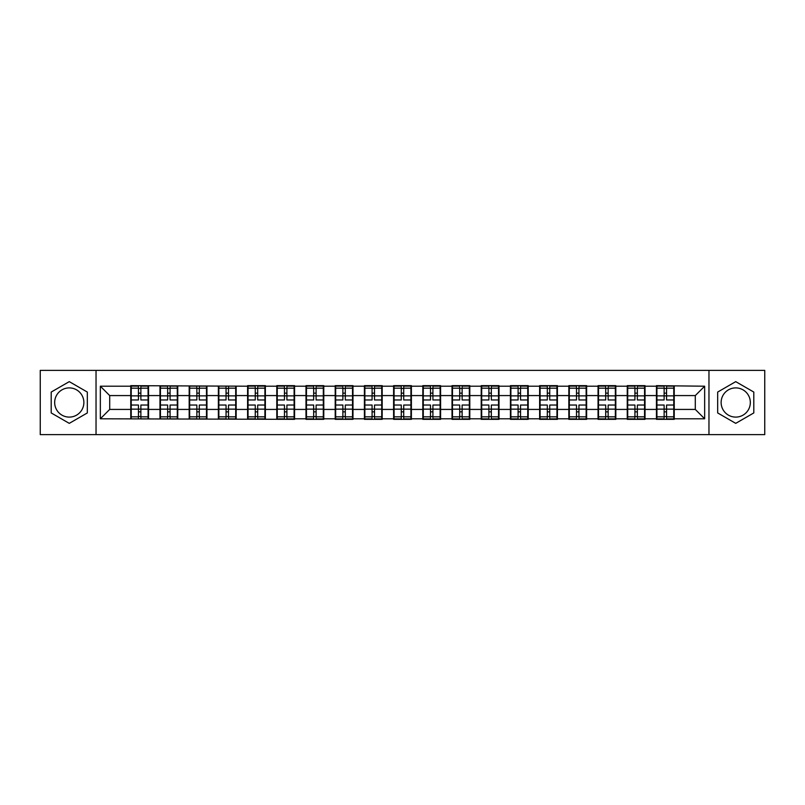 <?xml version="1.0" encoding="UTF-8"?>
<svg xmlns="http://www.w3.org/2000/svg" width="805" height="805" viewBox="0 0 805 805"><rect width="100%" height="100%" fill="white"/><g stroke="black" fill="none" stroke-linecap="round" stroke-linejoin="round"><path stroke-width="1.21" d="M735.73 387.899A14.601 14.601 0 0 0 721.129 402.5A14.601 14.601 0 0 0 735.73 417.101A14.601 14.601 0 0 0 750.33 402.5A14.601 14.601 0 0 0 735.73 387.899M69.27 417.101A14.601 14.601 0 0 1 54.67 402.5A14.601 14.601 0 0 1 69.27 387.899A14.601 14.601 0 0 1 83.871 402.5A14.601 14.601 0 0 1 69.27 417.101M708.963 434.609L764.75 434.609L764.75 370.391L708.963 370.391L708.963 434.609L96.037 434.609L96.037 370.391L40.25 370.391L40.25 434.609L96.037 434.609M708.963 370.391L96.037 370.391M695.299 409.423L695.299 395.577L674.238 395.577L674.238 409.423L695.299 409.423L704.657 418.791L704.657 386.209L656.447 385.655L656.447 395.577L645.026 395.577L645.026 409.423L656.447 409.423L656.447 395.577M704.657 418.791L674.238 418.791L674.238 419.345L656.447 419.345L656.447 418.791L645.026 418.791L645.026 419.345L627.246 419.345L627.246 418.791L615.825 418.791L615.825 419.345L598.045 419.345L598.045 418.791L586.624 418.791L586.624 419.345L568.833 419.345L568.833 418.791L557.412 418.791L557.412 419.345L539.632 419.345L539.632 418.791L528.211 418.791L528.211 419.345L510.43 419.345L510.43 418.791L499.009 418.791L499.009 419.345L481.219 419.345L481.219 418.791L469.798 418.791L469.798 419.345L452.018 419.345L452.018 418.791L440.597 418.791L440.597 419.345L422.816 419.345L422.816 418.791L411.395 418.791L411.395 419.345L393.605 419.345L393.605 418.791L382.184 418.791L382.184 419.345L364.403 419.345L364.403 418.791L352.982 418.791L352.982 419.345L335.202 419.345L335.202 418.791L323.781 418.791L323.781 419.345L305.991 419.345L305.991 418.791L294.57 418.791L294.57 419.345L100.343 418.791L100.343 386.209L130.762 386.209L130.762 395.577L109.701 395.577L109.701 409.423L130.762 409.423L130.762 395.577M656.447 386.209L645.026 386.209L645.026 385.655L627.246 385.655L627.246 386.209L615.825 386.209L615.825 385.655L598.045 385.655L598.045 386.209L586.624 386.209L586.624 385.655L568.833 385.655L568.833 386.209L557.412 386.209L557.412 385.655L539.632 385.655L539.632 386.209L528.211 386.209L528.211 385.655L510.43 385.655L510.43 386.209L499.009 386.209L499.009 385.655L481.219 385.655L481.219 386.209L469.798 386.209L469.798 385.655L452.018 385.655L452.018 386.209L440.597 386.209L440.597 385.655L422.816 385.655L422.816 386.209L411.395 386.209L411.395 385.655L393.605 385.655L393.605 386.209L382.184 386.209L382.184 385.655L364.403 385.655L364.403 386.209L352.982 386.209L352.982 385.655L335.202 385.655L335.202 386.209L323.781 386.209L323.781 385.655L305.991 385.655L305.991 386.209L294.57 386.209L294.57 385.655L276.789 385.655L276.789 386.209L265.368 386.209L265.368 385.655L247.588 385.655L247.588 386.209L130.762 385.655L130.762 386.209M656.447 409.423L656.447 418.791M645.026 409.423L645.026 418.791M645.026 386.209L645.026 395.577M615.825 409.423L627.246 409.423L627.246 395.577L615.825 395.577L615.825 418.791M627.246 409.423L627.246 418.791M627.246 386.209L627.246 395.577M615.825 386.209L615.825 395.577M586.624 409.423L598.045 409.423L598.045 395.577L586.624 395.577L586.624 418.791M598.045 409.423L598.045 418.791M598.045 386.209L598.045 395.577M586.624 386.209L586.624 395.577M557.412 409.423L568.833 409.423L568.833 395.577L557.412 395.577L557.412 418.791M568.833 409.423L568.833 418.791M568.833 386.209L568.833 395.577M557.412 386.209L557.412 395.577M528.211 409.423L539.632 409.423L539.632 395.577L528.211 395.577L528.211 418.791M539.632 409.423L539.632 418.791M539.632 386.209L539.632 395.577M528.211 386.209L528.211 395.577M499.009 409.423L510.43 409.423L510.43 395.577L499.009 395.577L499.009 418.791M510.43 409.423L510.43 418.791M510.43 386.209L510.43 395.577M499.009 386.209L499.009 395.577M469.798 409.423L481.219 409.423L481.219 395.577L469.798 395.577L469.798 418.791M481.219 409.423L481.219 418.791M481.219 386.209L481.219 395.577M469.798 386.209L469.798 395.577M440.597 409.423L452.018 409.423L452.018 395.577L440.597 395.577L440.597 418.791M452.018 409.423L452.018 418.791M452.018 386.209L452.018 395.577M440.597 386.209L440.597 395.577M411.395 409.423L422.816 409.423L422.816 395.577L411.395 395.577L411.395 418.791M422.816 409.423L422.816 418.791M422.816 386.209L422.816 395.577M411.395 386.209L411.395 395.577M382.184 409.423L393.605 409.423L393.605 395.577L382.184 395.577L382.184 418.791M393.605 409.423L393.605 418.791M393.605 386.209L393.605 395.577M382.184 386.209L382.184 395.577M352.982 409.423L364.403 409.423L364.403 395.577L352.982 395.577L352.982 418.791M364.403 409.423L364.403 418.791M364.403 386.209L364.403 395.577M352.982 386.209L352.982 395.577M323.781 409.423L335.202 409.423L335.202 395.577L323.781 395.577L323.781 418.791M335.202 409.423L335.202 418.791M335.202 386.209L335.202 395.577M323.781 386.209L323.781 395.577M294.57 409.423L305.991 409.423L305.991 395.577L294.57 395.577L294.57 418.791M305.991 409.423L305.991 418.791M305.991 386.209L305.991 395.577M294.57 386.209L294.57 395.577M265.368 409.423L276.789 409.423L276.789 395.577L265.368 395.577L265.368 418.791M276.789 409.423L276.789 418.791M276.789 386.209L276.789 395.577M265.368 386.209L265.368 395.577M236.167 409.423L247.588 409.423L247.588 395.577L236.167 395.577L236.167 418.791M247.588 409.423L247.588 418.791M247.588 386.209L247.588 395.577M236.167 386.209L236.167 395.577M206.955 409.423L218.376 409.423L218.376 395.577L206.955 395.577L206.955 418.791M218.376 409.423L218.376 418.791M218.376 386.209L218.376 395.577M206.955 386.209L206.955 395.577M177.754 409.423L189.175 409.423L189.175 395.577L177.754 395.577L177.754 418.791M189.175 409.423L189.175 418.791M189.175 386.209L189.175 395.577M177.754 386.209L177.754 395.577M148.553 409.423L159.974 409.423L159.974 395.577L148.553 395.577L148.553 418.791M159.974 409.423L159.974 418.791M159.974 386.209L159.974 395.577M148.553 386.209L148.553 395.577M130.762 409.423L130.762 418.791M109.701 409.423L100.343 418.791M100.343 386.209L109.701 395.577M674.238 409.423L674.238 418.791M674.238 386.209L674.238 395.577M704.657 386.209L695.299 395.577M69.27 381.64L51.198 392.065L51.198 412.935L69.27 423.36L87.332 412.935L87.332 392.065L69.27 381.64M717.668 412.935L735.73 423.36L753.802 412.935L753.802 392.065L735.73 381.64L717.668 392.065L717.668 412.935M131.235 395.859L138.44 395.859L138.44 386.118L131.235 386.118L131.235 405.026L138.44 405.026L138.44 409.141L140.875 409.121L140.875 405.026L148.08 405.026L148.08 386.118L140.875 386.118L140.875 388.171L148.08 388.171M138.44 393.152L140.875 393.152M140.875 388.463L138.44 388.463M131.235 399.974L138.44 399.974L138.44 395.859L140.875 395.879L140.875 399.974L148.08 399.974M131.235 388.171L138.44 388.171M138.44 416.537L140.875 416.537M138.44 411.848L140.875 411.848M131.235 418.882L138.44 418.882L138.44 416.829L131.235 416.829L131.235 418.882M131.235 405.026L131.235 409.141L138.44 409.141L138.44 416.829M131.235 409.141L131.235 416.829M148.08 405.026L148.08 418.882L140.875 418.882L140.875 416.829L148.08 416.829M148.08 409.141L140.875 409.141L140.875 416.829M148.08 395.859L140.875 395.859L140.875 388.171M160.437 395.859L167.641 395.859L167.641 386.118L160.437 386.118L160.437 405.026L167.641 405.026L167.641 409.141L170.076 409.121L170.076 405.026L177.291 405.026L177.291 386.118L170.076 386.118L170.076 388.171L177.291 388.171M167.641 393.152L170.076 393.152M170.076 388.463L167.641 388.463M160.437 399.974L167.641 399.974L167.641 395.859L170.076 395.879L170.076 399.974L177.291 399.974M160.437 388.171L167.641 388.171M167.641 416.537L170.076 416.537M167.641 411.848L170.076 411.848M160.437 418.882L167.641 418.882L167.641 416.829L160.437 416.829L160.437 418.882M160.437 405.026L160.437 409.141L167.641 409.141L167.641 416.829M160.437 409.141L160.437 416.829M177.291 405.026L177.291 418.882L170.076 418.882L170.076 416.829L177.291 416.829M177.291 409.141L170.076 409.141L170.076 416.829M177.291 395.859L170.076 395.859L170.076 388.171M189.648 395.859L196.853 395.859L196.853 386.118L189.648 386.118L189.648 405.026L196.853 405.026L196.853 409.141L199.288 409.121L199.288 405.026L206.493 405.026L206.493 386.118L199.288 386.118L199.288 388.171L206.493 388.171M196.853 393.152L199.288 393.152M199.288 388.463L196.853 388.463M189.648 399.974L196.853 399.974L196.853 395.859L199.288 395.879L199.288 399.974L206.493 399.974M189.648 388.171L196.853 388.171M196.853 416.537L199.288 416.537M196.853 411.848L199.288 411.848M189.648 418.882L196.853 418.882L196.853 416.829L189.648 416.829L189.648 418.882M189.648 405.026L189.648 409.141L196.853 409.141L196.853 416.829M189.648 409.141L189.648 416.829M206.493 405.026L206.493 418.882L199.288 418.882L199.288 416.829L206.493 416.829M206.493 409.141L199.288 409.141L199.288 416.829M206.493 395.859L199.288 395.859L199.288 388.171M218.849 395.859L226.054 395.859L226.054 386.118L218.849 386.118L218.849 405.026L226.054 405.026L226.054 409.141L228.489 409.121L228.489 405.026L235.694 405.026L235.694 386.118L228.489 386.118L228.489 388.171L235.694 388.171M226.054 393.152L228.489 393.152M228.489 388.463L226.054 388.463M218.849 399.974L226.054 399.974L226.054 395.859L228.489 395.879L228.489 399.974L235.694 399.974M218.849 388.171L226.054 388.171M226.054 416.537L228.489 416.537M226.054 411.848L228.489 411.848M218.849 418.882L226.054 418.882L226.054 416.829L218.849 416.829L218.849 418.882M218.849 405.026L218.849 409.141L226.054 409.141L226.054 416.829M218.849 409.141L218.849 416.829M235.694 405.026L235.694 418.882L228.489 418.882L228.489 416.829L235.694 416.829M235.694 409.141L228.489 409.141L228.489 416.829M235.694 395.859L228.489 395.859L228.489 388.171M248.051 395.859L255.255 395.859L255.255 386.118L248.051 386.118L248.051 405.026L255.255 405.026L255.255 409.141L257.691 409.121L257.691 405.026L264.905 405.026L264.905 386.118L257.691 386.118L257.691 388.171L264.905 388.171M255.255 393.152L257.691 393.152M257.691 388.463L255.255 388.463M248.051 399.974L255.255 399.974L255.255 395.859L257.691 395.879L257.691 399.974L264.905 399.974M248.051 388.171L255.255 388.171M255.255 416.537L257.691 416.537M255.255 411.848L257.691 411.848M248.051 418.882L255.255 418.882L255.255 416.829L248.051 416.829L248.051 418.882M248.051 405.026L248.051 409.141L255.255 409.141L255.255 416.829M248.051 409.141L248.051 416.829M264.905 405.026L264.905 418.882L257.691 418.882L257.691 416.829L264.905 416.829M264.905 409.141L257.691 409.141L257.691 416.829M264.905 395.859L257.691 395.859L257.691 388.171M277.252 395.859L284.467 395.859L284.467 386.118L277.252 386.118L277.252 405.026L284.467 405.026L284.467 409.141L286.902 409.121L286.902 405.026L294.107 405.026L294.107 386.118L286.902 386.118L286.902 388.171L294.107 388.171M284.467 393.152L286.902 393.152M286.902 388.463L284.467 388.463M277.252 399.974L284.467 399.974L284.467 395.859L286.902 395.879L286.902 399.974L294.107 399.974M277.252 388.171L284.467 388.171M284.467 416.537L286.902 416.537M284.467 411.848L286.902 411.848M277.252 418.882L284.467 418.882L284.467 416.829L277.252 416.829L277.252 418.882M277.252 405.026L277.252 409.141L284.467 409.141L284.467 416.829M277.252 409.141L277.252 416.829M294.107 405.026L294.107 418.882L286.902 418.882L286.902 416.829L294.107 416.829M294.107 409.141L286.902 409.141L286.902 416.829M294.107 395.859L286.902 395.859L286.902 388.171M306.464 395.859L313.668 395.859L313.668 386.118L306.464 386.118L306.464 405.026L313.668 405.026L313.668 409.141L316.103 409.121L316.103 405.026L323.308 405.026L323.308 386.118L316.103 386.118L316.103 388.171L323.308 388.171M313.668 393.152L316.103 393.152M316.103 388.463L313.668 388.463M306.464 399.974L313.668 399.974L313.668 395.859L316.103 395.879L316.103 399.974L323.308 399.974M306.464 388.171L313.668 388.171M313.668 416.537L316.103 416.537M313.668 411.848L316.103 411.848M306.464 418.882L313.668 418.882L313.668 416.829L306.464 416.829L306.464 418.882M306.464 405.026L306.464 409.141L313.668 409.141L313.668 416.829M306.464 409.141L306.464 416.829M323.308 405.026L323.308 418.882L316.103 418.882L316.103 416.829L323.308 416.829M323.308 409.141L316.103 409.141L316.103 416.829M323.308 395.859L316.103 395.859L316.103 388.171M335.665 395.859L342.87 395.859L342.87 386.118L335.665 386.118L335.665 405.026L342.87 405.026L342.87 409.141L345.305 409.121L345.305 405.026L352.52 405.026L352.52 386.118L345.305 386.118L345.305 388.171L352.52 388.171M342.87 393.152L345.305 393.152M345.305 388.463L342.87 388.463M335.665 399.974L342.87 399.974L342.87 395.859L345.305 395.879L345.305 399.974L352.52 399.974M335.665 388.171L342.87 388.171M342.87 416.537L345.305 416.537M342.87 411.848L345.305 411.848M335.665 418.882L342.87 418.882L342.87 416.829L335.665 416.829L335.665 418.882M335.665 405.026L335.665 409.141L342.87 409.141L342.87 416.829M335.665 409.141L335.665 416.829M352.52 405.026L352.52 418.882L345.305 418.882L345.305 416.829L352.52 416.829M352.52 409.141L345.305 409.141L345.305 416.829M352.52 395.859L345.305 395.859L345.305 388.171M364.866 395.859L372.081 395.859L372.081 386.118L364.866 386.118L364.866 405.026L372.081 405.026L372.081 409.141L374.516 409.121L374.516 405.026L381.721 405.026L381.721 386.118L374.516 386.118L374.516 388.171L381.721 388.171M372.081 393.152L374.516 393.152M374.516 388.463L372.081 388.463M364.866 399.974L372.081 399.974L372.081 395.859L374.516 395.879L374.516 399.974L381.721 399.974M364.866 388.171L372.081 388.171M372.081 416.537L374.516 416.537M372.081 411.848L374.516 411.848M364.866 418.882L372.081 418.882L372.081 416.829L364.866 416.829L364.866 418.882M364.866 405.026L364.866 409.141L372.081 409.141L372.081 416.829M364.866 409.141L364.866 416.829M381.721 405.026L381.721 418.882L374.516 418.882L374.516 416.829L381.721 416.829M381.721 409.141L374.516 409.141L374.516 416.829M381.721 395.859L374.516 395.859L374.516 388.171M394.078 395.859L401.282 395.859L401.282 386.118L394.078 386.118L394.078 405.026L401.282 405.026L401.282 409.141L403.718 409.121L403.718 405.026L410.922 405.026L410.922 386.118L403.718 386.118L403.718 388.171L410.922 388.171M401.282 393.152L403.718 393.152M403.718 388.463L401.282 388.463M394.078 399.974L401.282 399.974L401.282 395.859L403.718 395.879L403.718 399.974L410.922 399.974M394.078 388.171L401.282 388.171M401.282 416.537L403.718 416.537M401.282 411.848L403.718 411.848M394.078 418.882L401.282 418.882L401.282 416.829L394.078 416.829L394.078 418.882M394.078 405.026L394.078 409.141L401.282 409.141L401.282 416.829M394.078 409.141L394.078 416.829M410.922 405.026L410.922 418.882L403.718 418.882L403.718 416.829L410.922 416.829M410.922 409.141L403.718 409.141L403.718 416.829M410.922 395.859L403.718 395.859L403.718 388.171M423.279 395.859L430.484 395.859L430.484 386.118L423.279 386.118L423.279 405.026L430.484 405.026L430.484 409.141L432.919 409.121L432.919 405.026L440.134 405.026L440.134 386.118L432.919 386.118L432.919 388.171L440.134 388.171M430.484 393.152L432.919 393.152M432.919 388.463L430.484 388.463M423.279 399.974L430.484 399.974L430.484 395.859L432.919 395.879L432.919 399.974L440.134 399.974M423.279 388.171L430.484 388.171M430.484 416.537L432.919 416.537M430.484 411.848L432.919 411.848M423.279 418.882L430.484 418.882L430.484 416.829L423.279 416.829L423.279 418.882M423.279 405.026L423.279 409.141L430.484 409.141L430.484 416.829M423.279 409.141L423.279 416.829M440.134 405.026L440.134 418.882L432.919 418.882L432.919 416.829L440.134 416.829M440.134 409.141L432.919 409.141L432.919 416.829M440.134 395.859L432.919 395.859L432.919 388.171M452.48 395.859L459.695 395.859L459.695 386.118L452.48 386.118L452.48 405.026L459.695 405.026L459.695 409.141L462.13 409.121L462.13 405.026L469.335 405.026L469.335 386.118L462.13 386.118L462.13 388.171L469.335 388.171M459.695 393.152L462.13 393.152M462.13 388.463L459.695 388.463M452.48 399.974L459.695 399.974L459.695 395.859L462.13 395.879L462.13 399.974L469.335 399.974M452.48 388.171L459.695 388.171M459.695 416.537L462.13 416.537M459.695 411.848L462.13 411.848M452.48 418.882L459.695 418.882L459.695 416.829L452.48 416.829L452.48 418.882M452.48 405.026L452.48 409.141L459.695 409.141L459.695 416.829M452.48 409.141L452.48 416.829M469.335 405.026L469.335 418.882L462.13 418.882L462.13 416.829L469.335 416.829M469.335 409.141L462.13 409.141L462.13 416.829M469.335 395.859L462.13 395.859L462.13 388.171M481.692 395.859L488.897 395.859L488.897 386.118L481.692 386.118L481.692 405.026L488.897 405.026L488.897 409.141L491.332 409.121L491.332 405.026L498.537 405.026L498.537 386.118L491.332 386.118L491.332 388.171L498.537 388.171M488.897 393.152L491.332 393.152M491.332 388.463L488.897 388.463M481.692 399.974L488.897 399.974L488.897 395.859L491.332 395.879L491.332 399.974L498.537 399.974M481.692 388.171L488.897 388.171M488.897 416.537L491.332 416.537M488.897 411.848L491.332 411.848M481.692 418.882L488.897 418.882L488.897 416.829L481.692 416.829L481.692 418.882M481.692 405.026L481.692 409.141L488.897 409.141L488.897 416.829M481.692 409.141L481.692 416.829M498.537 405.026L498.537 418.882L491.332 418.882L491.332 416.829L498.537 416.829M498.537 409.141L491.332 409.141L491.332 416.829M498.537 395.859L491.332 395.859L491.332 388.171M510.893 395.859L518.098 395.859L518.098 386.118L510.893 386.118L510.893 405.026L518.098 405.026L518.098 409.141L520.533 409.121L520.533 405.026L527.748 405.026L527.748 386.118L520.533 386.118L520.533 388.171L527.748 388.171M518.098 393.152L520.533 393.152M520.533 388.463L518.098 388.463M510.893 399.974L518.098 399.974L518.098 395.859L520.533 395.879L520.533 399.974L527.748 399.974M510.893 388.171L518.098 388.171M518.098 416.537L520.533 416.537M518.098 411.848L520.533 411.848M510.893 418.882L518.098 418.882L518.098 416.829L510.893 416.829L510.893 418.882M510.893 405.026L510.893 409.141L518.098 409.141L518.098 416.829M510.893 409.141L510.893 416.829M527.748 405.026L527.748 418.882L520.533 418.882L520.533 416.829L527.748 416.829M527.748 409.141L520.533 409.141L520.533 416.829M527.748 395.859L520.533 395.859L520.533 388.171M540.095 395.859L547.309 395.859L547.309 386.118L540.095 386.118L540.095 405.026L547.309 405.026L547.309 409.141L549.745 409.121L549.745 405.026L556.949 405.026L556.949 386.118L549.745 386.118L549.745 388.171L556.949 388.171M547.309 393.152L549.745 393.152M549.745 388.463L547.309 388.463M540.095 399.974L547.309 399.974L547.309 395.859L549.745 395.879L549.745 399.974L556.949 399.974M540.095 388.171L547.309 388.171M547.309 416.537L549.745 416.537M547.309 411.848L549.745 411.848M540.095 418.882L547.309 418.882L547.309 416.829L540.095 416.829L540.095 418.882M540.095 405.026L540.095 409.141L547.309 409.141L547.309 416.829M540.095 409.141L540.095 416.829M556.949 405.026L556.949 418.882L549.745 418.882L549.745 416.829L556.949 416.829M556.949 409.141L549.745 409.141L549.745 416.829M556.949 395.859L549.745 395.859L549.745 388.171M569.306 395.859L576.511 395.859L576.511 386.118L569.306 386.118L569.306 405.026L576.511 405.026L576.511 409.141L578.946 409.121L578.946 405.026L586.151 405.026L586.151 386.118L578.946 386.118L578.946 388.171L586.151 388.171M576.511 393.152L578.946 393.152M578.946 388.463L576.511 388.463M569.306 399.974L576.511 399.974L576.511 395.859L578.946 395.879L578.946 399.974L586.151 399.974M569.306 388.171L576.511 388.171M576.511 416.537L578.946 416.537M576.511 411.848L578.946 411.848M569.306 418.882L576.511 418.882L576.511 416.829L569.306 416.829L569.306 418.882M569.306 405.026L569.306 409.141L576.511 409.141L576.511 416.829M569.306 409.141L569.306 416.829M586.151 405.026L586.151 418.882L578.946 418.882L578.946 416.829L586.151 416.829M586.151 409.141L578.946 409.141L578.946 416.829M586.151 395.859L578.946 395.859L578.946 388.171M598.507 395.859L605.712 395.859L605.712 386.118L598.507 386.118L598.507 405.026L605.712 405.026L605.712 409.141L608.147 409.121L608.147 405.026L615.352 405.026L615.352 386.118L608.147 386.118L608.147 388.171L615.352 388.171M605.712 393.152L608.147 393.152M608.147 388.463L605.712 388.463M598.507 399.974L605.712 399.974L605.712 395.859L608.147 395.879L608.147 399.974L615.352 399.974M598.507 388.171L605.712 388.171M605.712 416.537L608.147 416.537M605.712 411.848L608.147 411.848M598.507 418.882L605.712 418.882L605.712 416.829L598.507 416.829L598.507 418.882M598.507 405.026L598.507 409.141L605.712 409.141L605.712 416.829M598.507 409.141L598.507 416.829M615.352 405.026L615.352 418.882L608.147 418.882L608.147 416.829L615.352 416.829M615.352 409.141L608.147 409.141L608.147 416.829M615.352 395.859L608.147 395.859L608.147 388.171M627.709 395.859L634.924 395.859L634.924 386.118L627.709 386.118L627.709 405.026L634.924 405.026L634.924 409.141L637.359 409.121L637.359 405.026L644.563 405.026L644.563 386.118L637.359 386.118L637.359 388.171L644.563 388.171M634.924 393.152L637.359 393.152M637.359 388.463L634.924 388.463M627.709 399.974L634.924 399.974L634.924 395.859L637.359 395.879L637.359 399.974L644.563 399.974M627.709 388.171L634.924 388.171M634.924 416.537L637.359 416.537M634.924 411.848L637.359 411.848M627.709 418.882L634.924 418.882L634.924 416.829L627.709 416.829L627.709 418.882M627.709 405.026L627.709 409.141L634.924 409.141L634.924 416.829M627.709 409.141L627.709 416.829M644.563 405.026L644.563 418.882L637.359 418.882L637.359 416.829L644.563 416.829M644.563 409.141L637.359 409.141L637.359 416.829M644.563 395.859L637.359 395.859L637.359 388.171M656.92 395.859L664.125 395.859L664.125 386.118L656.92 386.118L656.92 405.026L664.125 405.026L664.125 409.141L666.56 409.121L666.56 405.026L673.765 405.026L673.765 386.118L666.56 386.118L666.56 388.171L673.765 388.171M664.125 393.152L666.56 393.152M666.56 388.463L664.125 388.463M656.92 399.974L664.125 399.974L664.125 395.859L666.56 395.879L666.56 399.974L673.765 399.974M656.92 388.171L664.125 388.171M664.125 416.537L666.56 416.537M664.125 411.848L666.56 411.848M656.92 418.882L664.125 418.882L664.125 416.829L656.92 416.829L656.92 418.882M656.92 405.026L656.92 409.141L664.125 409.141L664.125 416.829M656.92 409.141L656.92 416.829M673.765 405.026L673.765 418.882L666.56 418.882L666.56 416.829L673.765 416.829M673.765 409.141L666.56 409.141L666.56 416.829M673.765 395.859L666.56 395.859L666.56 388.171"/></g></svg>
